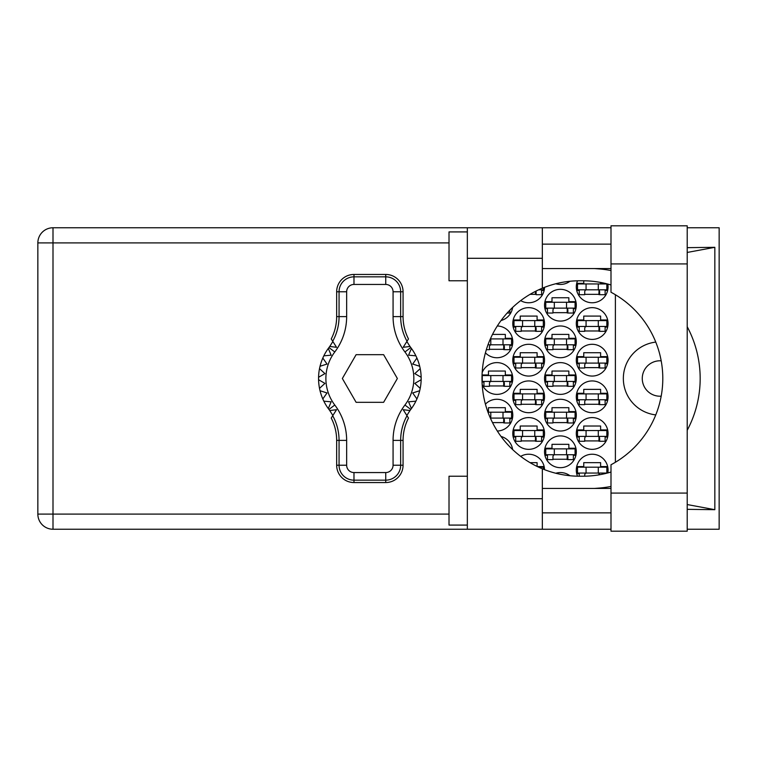 <?xml version="1.0" encoding="UTF-8"?>
<svg xmlns="http://www.w3.org/2000/svg" width="757" height="757" viewBox="0 0 757 757"><rect width="100%" height="100%" fill="white"/><g stroke="black" fill="none" stroke-linecap="round" stroke-linejoin="round"><path stroke-width="1.14" d="M655.751 342.098A36.648 36.648 0 0 0 655.751 414.902M661.173 360.824A17.714 17.714 0 0 0 642.267 378.5A17.714 17.714 0 0 0 661.173 396.176M607.814 472.936A15.878 15.878 0 0 0 592.182 454.238A15.878 15.878 0 0 0 577.515 476.2M576.304 433.468A15.878 15.878 0 0 0 592.182 449.346A15.878 15.878 0 0 0 608.06 433.468A15.878 15.878 0 0 0 592.182 417.59A15.878 15.878 0 0 0 576.304 433.468M512.782 433.468A15.878 15.878 0 0 0 528.66 449.346A15.878 15.878 0 0 0 544.538 433.468A15.878 15.878 0 0 0 528.66 417.59A15.878 15.878 0 0 0 512.782 433.468M576.304 396.819A15.878 15.878 0 0 0 592.182 412.707A15.878 15.878 0 0 0 608.06 396.819A15.878 15.878 0 0 0 592.182 380.941A15.878 15.878 0 0 0 576.304 396.819M512.782 396.819A15.878 15.878 0 0 0 528.66 412.707A15.878 15.878 0 0 0 544.538 396.819A15.878 15.878 0 0 0 528.66 380.941A15.878 15.878 0 0 0 512.782 396.819M576.304 360.181A15.878 15.878 0 0 0 592.182 376.059A15.878 15.878 0 0 0 608.06 360.181A15.878 15.878 0 0 0 592.182 344.293A15.878 15.878 0 0 0 576.304 360.181M512.782 360.181A15.878 15.878 0 0 0 528.66 376.059A15.878 15.878 0 0 0 544.538 360.181A15.878 15.878 0 0 0 528.66 344.293A15.878 15.878 0 0 0 512.782 360.181M576.304 323.532A15.878 15.878 0 0 0 592.182 339.41A15.878 15.878 0 0 0 608.06 323.532A15.878 15.878 0 0 0 592.182 307.654A15.878 15.878 0 0 0 576.304 323.532M512.782 323.532A15.878 15.878 0 0 0 528.66 339.41A15.878 15.878 0 0 0 544.538 323.532A15.878 15.878 0 0 0 528.66 307.654A15.878 15.878 0 0 0 512.782 323.532M577.515 280.8A15.878 15.878 0 0 0 592.182 302.762A15.878 15.878 0 0 0 607.814 284.064M520.693 300.624A15.878 15.878 0 0 0 544.538 287.329M544.538 451.797A15.878 15.878 0 0 0 560.426 467.675A15.878 15.878 0 0 0 576.304 451.797A15.878 15.878 0 0 0 560.426 435.909A15.878 15.878 0 0 0 544.538 451.797M544.538 415.148A15.878 15.878 0 0 0 560.426 431.026A15.878 15.878 0 0 0 576.304 415.148A15.878 15.878 0 0 0 560.426 399.27A15.878 15.878 0 0 0 544.538 415.148M497.311 431.017A15.878 15.878 0 0 0 502.818 400.406A15.878 15.878 0 0 0 485.426 404.162M544.538 378.5A15.878 15.878 0 0 0 560.426 394.378A15.878 15.878 0 0 0 576.304 378.5A15.878 15.878 0 0 0 560.426 362.622A15.878 15.878 0 0 0 544.538 378.5M482.181 384.452A15.878 15.878 0 0 0 512.782 378.5A15.878 15.878 0 0 0 482.181 372.548M544.538 341.852A15.878 15.878 0 0 0 560.426 357.73A15.878 15.878 0 0 0 576.304 341.852A15.878 15.878 0 0 0 560.426 325.974A15.878 15.878 0 0 0 544.538 341.852M485.426 352.838A15.878 15.878 0 0 0 512.782 341.852A15.878 15.878 0 0 0 497.311 325.983M544.538 305.203A15.878 15.878 0 0 0 560.426 321.091A15.878 15.878 0 0 0 576.304 305.203A15.878 15.878 0 0 0 560.426 289.325A15.878 15.878 0 0 0 544.538 305.203M512.621 307.456A15.878 15.878 0 0 1 501.049 320.542A15.878 15.878 0 0 0 512.385 308.752L511.278 308.752M555.789 283.752A15.878 15.878 0 0 0 569.945 281.263M512.621 449.544A15.878 15.878 0 0 0 501.049 436.458M544.538 469.671A15.878 15.878 0 0 0 520.693 456.376M569.945 475.737A15.878 15.878 0 0 0 555.789 473.248M576.702 466.577L583.751 466.577L583.751 462.659L600.613 462.659L600.613 466.577L607.663 466.577M579.237 473.655L576.702 473.655M530.061 462.659L537.091 462.659L537.091 466.435M537.375 466.577L544.141 466.577M576.702 429.929L583.751 429.929L583.751 426.021L600.613 426.021L600.613 429.929L607.663 429.929M607.663 437.016L605.127 437.016M579.237 437.016L576.702 437.016M513.18 429.929L520.229 429.929L520.229 426.021L537.091 426.021L537.091 429.929L544.141 429.929M544.141 437.016L541.615 437.016M515.716 437.016L513.18 437.016M576.702 393.28L583.751 393.28L583.751 389.372L600.613 389.372L600.613 393.28L607.663 393.28M607.663 400.368L605.127 400.368M579.237 400.368L576.702 400.368M513.18 393.28L520.229 393.28L520.229 389.372L537.091 389.372L537.091 393.28L544.141 393.28M544.141 400.368L541.615 400.368M515.716 400.368L513.18 400.368M576.702 356.632L583.751 356.632L583.751 352.724L600.613 352.724L600.613 356.632L607.663 356.632M607.663 363.72L605.127 363.72M579.237 363.72L576.702 363.72M513.18 356.632L520.229 356.632L520.229 352.724L537.091 352.724L537.091 356.632L544.141 356.632M544.141 363.72L541.615 363.72M515.716 363.72L513.18 363.72M576.702 319.984L583.751 319.984L583.751 316.076L600.613 316.076L600.613 319.984L607.663 319.984M607.663 327.071L605.127 327.071M579.237 327.071L576.702 327.071M513.18 319.984L520.229 319.984L520.229 316.076L537.091 316.076L537.091 319.984L544.141 319.984M544.141 327.071L541.615 327.071M515.716 327.071L513.18 327.071M576.702 283.345L583.751 283.345L583.751 280.781M600.613 282.437L600.613 283.345L604.909 283.345M607.663 290.423L605.127 290.423M579.237 290.423L576.702 290.423M544.141 290.423L541.615 290.423M544.945 448.248L551.995 448.248L551.995 444.34L568.848 444.34L568.848 448.248L575.897 448.248M575.897 455.336L573.371 455.336M547.472 455.336L544.945 455.336M511.278 448.248L512.385 448.248M544.945 411.6L551.995 411.6L551.995 407.692L568.848 407.692L568.848 411.6L575.897 411.6M575.897 418.687L573.371 418.687M547.472 418.687L544.945 418.687M487.773 411.6L488.473 411.6L488.473 407.692L505.326 407.692L505.326 411.6L512.385 411.6M512.385 418.687L509.849 418.687M544.945 374.961L551.995 374.961L551.995 371.053L568.848 371.053L568.848 374.961L575.897 374.961M575.897 382.039L573.371 382.039M547.472 382.039L544.945 382.039M482.067 374.961L488.473 374.961L488.473 371.053L505.326 371.053L505.326 374.961L512.385 374.961M512.385 382.039L509.849 382.039M483.95 382.039L482.067 382.039M544.945 338.313L551.995 338.313L551.995 334.405L568.848 334.405L568.848 338.313L575.897 338.313M575.897 345.4L573.371 345.4M547.472 345.4L544.945 345.4M492.514 334.405L505.326 334.405L505.326 338.313L512.385 338.313M512.385 345.4L509.849 345.4M544.945 301.665L551.995 301.665L551.995 297.756L568.848 297.756L568.848 301.665L575.897 301.665M575.897 308.752L573.371 308.752M547.472 308.752L544.945 308.752M615.394 294.728L615.394 462.272M567.873 312.66L552.97 312.66M504.351 349.308L489.448 349.308M567.873 349.308L552.97 349.308M504.351 385.947L489.448 385.947M567.873 385.947L552.97 385.947M504.351 422.595L492.514 422.595M567.873 422.595L552.97 422.595M567.873 459.244L552.97 459.244M536.117 294.341L530.061 294.341M599.629 294.341L584.726 294.341M536.117 330.979L521.213 330.979M599.629 330.979L584.726 330.979M536.117 367.628L521.213 367.628M599.629 367.628L584.726 367.628M536.117 404.276L521.213 404.276M599.629 404.276L584.726 404.276M536.117 440.924L521.213 440.924M599.629 440.924L584.726 440.924M606.84 289.817L577.525 289.817L577.525 283.951L606.84 283.951L606.84 289.817M605.127 289.817L605.127 294.7L599.629 294.7L599.629 291.767A1.959 1.959 0 0 0 597.68 289.817M579.237 289.817L579.237 294.7L584.726 294.7L584.726 291.767A1.959 1.959 0 0 1 586.684 289.817M599.052 289.817L598.901 294.643M599.374 290.13L599.156 294.341M586.069 289.817L586.069 283.951M598.285 289.817L598.285 283.951M610.994 493.081L610.994 464.76A97.719 97.719 0 0 0 610.994 292.24L610.994 225.813L687.214 225.813L687.214 531.187L610.994 531.187L610.994 493.081L687.214 493.081M467.343 525.084L449.015 525.084L449.015 476.219L467.343 476.219M467.343 280.781L449.015 280.781L449.015 231.916L467.343 231.916M610.994 244.133L542.343 244.133M610.994 268.565L542.343 268.565M610.994 488.435L542.343 488.435M610.994 512.868L542.343 512.868M467.343 529.238L467.343 498.702L542.343 498.702L542.343 529.238L52.999 529.238L52.999 514.088L449.015 514.088M610.994 227.762L542.343 227.762L542.343 258.298L467.343 258.298L467.343 498.702M467.343 258.298L467.343 227.762L542.343 227.762M542.343 258.298L542.343 288.209A97.719 97.719 0 0 0 542.343 468.791L542.343 498.702M687.214 509.338L714.835 509.688L714.835 247.312L687.214 247.662M687.214 227.762L719.15 227.762L719.15 529.238L687.214 529.238M610.994 529.238L542.343 529.238M449.015 242.912L52.999 242.912L52.999 514.088L37.85 514.088A15.149 15.149 0 0 0 52.999 529.238A15.149 15.149 0 0 1 37.85 514.088L37.85 242.912A15.149 15.149 0 0 1 52.999 227.762L467.343 227.762M610.994 472.027A97.719 97.719 0 0 1 582.663 476.219L579.72 476.219A97.719 97.719 0 0 1 542.343 468.791M594.557 488.435L598.863 488.095A109.935 109.935 0 0 0 610.994 486.458M687.214 430.279A109.935 109.935 0 0 0 687.214 326.721M610.994 270.542A109.935 109.935 0 0 0 598.863 268.905L594.557 268.565M542.343 288.209A97.719 97.719 0 0 1 579.72 280.781L582.663 280.781A97.719 97.719 0 0 1 610.994 284.973M714.835 509.688L687.214 504.55M600.679 488.435L598.863 488.095M598.863 268.905L600.679 268.565M687.214 252.45L714.835 247.312M509.849 310.181L509.849 313.029L507.181 313.029M575.083 308.137L545.759 308.137L545.759 302.28L575.083 302.28L575.083 308.137M573.371 308.137L573.371 313.029L567.873 313.029L567.873 310.096A1.959 1.959 0 0 0 565.914 308.137M547.472 308.137L547.472 313.029L552.97 313.029L552.97 310.096A1.959 1.959 0 0 1 554.928 308.137M567.286 308.137L567.144 312.972M567.618 308.449L567.39 312.66M554.313 308.137L554.313 302.28M566.529 308.137L566.529 302.28M503.008 344.785L503.008 338.918L511.562 338.918L511.562 344.785L488 344.785M503.008 338.918L490.375 338.918M509.849 344.785L509.849 349.668L504.351 349.668L504.351 346.744A1.959 1.959 0 0 0 502.402 344.785M491.407 344.785A1.959 1.959 0 0 0 489.448 346.744L489.448 349.668L486.344 349.668M503.774 344.785L503.623 349.611M504.096 345.097L503.878 349.308M490.791 344.785L490.791 338.918M575.083 344.785L545.759 344.785L545.759 338.918L575.083 338.918L575.083 344.785M573.371 344.785L573.371 349.668L567.873 349.668L567.873 346.744A1.959 1.959 0 0 0 565.914 344.785M547.472 344.785L547.472 349.668L552.97 349.668L552.97 346.744A1.959 1.959 0 0 1 554.928 344.785M567.286 344.785L567.144 349.611M567.618 345.097L567.39 349.308M554.313 344.785L554.313 338.918M566.529 344.785L566.529 338.918M511.562 381.433L482.247 381.433L482.247 375.567L511.562 375.567L511.562 381.433M509.849 381.433L509.849 386.316L504.351 386.316L504.351 383.383A1.959 1.959 0 0 0 502.402 381.433M483.95 381.433L483.95 386.316L489.448 386.316L489.448 383.383A1.959 1.959 0 0 1 491.407 381.433M503.774 381.433L503.623 386.259M504.096 381.746L503.878 385.947M490.791 381.433L490.791 375.567M503.008 381.433L503.008 375.567M575.083 381.433L545.759 381.433L545.759 375.567L575.083 375.567L575.083 381.433M573.371 381.433L573.371 386.316L567.873 386.316L567.873 383.383A1.959 1.959 0 0 0 565.914 381.433M547.472 381.433L547.472 386.316L552.97 386.316L552.97 383.383A1.959 1.959 0 0 1 554.928 381.433M567.286 381.433L567.144 386.259M567.618 381.746L567.39 385.947M554.313 381.433L554.313 375.567M566.529 381.433L566.529 375.567M503.008 418.082L503.008 412.215L511.562 412.215L511.562 418.082L490.375 418.082M503.008 412.215L488 412.215M509.849 418.082L509.849 422.964L504.351 422.964L504.351 420.031A1.959 1.959 0 0 0 502.402 418.082M490.479 418.309A1.959 1.959 0 0 1 491.407 418.082M503.774 418.082L503.623 422.908M504.096 418.384L503.878 422.595M490.791 418.082L490.791 412.215M575.083 418.082L545.759 418.082L545.759 412.215L575.083 412.215L575.083 418.082M573.371 418.082L573.371 422.964L567.873 422.964L567.873 420.031A1.959 1.959 0 0 0 565.914 418.082M547.472 418.082L547.472 422.964L552.97 422.964L552.97 420.031A1.959 1.959 0 0 1 554.928 418.082M567.286 418.082L567.144 422.908M567.618 418.384L567.39 422.595M554.313 418.082L554.313 412.215M566.529 418.082L566.529 412.215M575.083 454.72L545.759 454.72L545.759 448.863L575.083 448.863L575.083 454.72M573.371 454.72L573.371 459.613L567.873 459.613L567.873 456.679A1.959 1.959 0 0 0 565.914 454.72M547.472 454.72L547.472 459.613L552.97 459.613L552.97 456.679A1.959 1.959 0 0 1 554.928 454.72M567.286 454.72L567.144 459.556M567.618 455.033L567.39 459.244M554.313 454.72L554.313 448.863M566.529 454.72L566.529 448.863M543.318 287.811L543.318 289.817L538.672 289.817M541.615 289.817L541.615 294.7L536.117 294.7L536.117 291.767A1.959 1.959 0 0 0 535.994 291.104M535.473 291.369L535.388 294.341M535.833 291.19L535.634 294.341M543.318 326.466L514.003 326.466L514.003 320.599L543.318 320.599L543.318 326.466M541.615 326.466L541.615 331.348L536.117 331.348L536.117 328.415A1.959 1.959 0 0 0 534.158 326.466M515.716 326.466L515.716 331.348L521.213 331.348L521.213 328.415A1.959 1.959 0 0 1 523.163 326.466M535.53 326.466L535.379 331.292M535.852 326.778L535.634 330.979M522.557 326.466L522.557 320.599M534.773 326.466L534.773 320.599M606.84 326.466L577.525 326.466L577.525 320.599L606.84 320.599L606.84 326.466M605.127 326.466L605.127 331.348L599.629 331.348L599.629 328.415A1.959 1.959 0 0 0 597.68 326.466M579.237 326.466L579.237 331.348L584.726 331.348L584.726 328.415A1.959 1.959 0 0 1 586.684 326.466M599.052 326.466L598.901 331.292M599.374 326.778L599.156 330.979M586.069 326.466L586.069 320.599M598.285 326.466L598.285 320.599M543.318 363.105L514.003 363.105L514.003 357.247L543.318 357.247L543.318 363.105M541.615 363.105L541.615 367.997L536.117 367.997L536.117 365.063A1.959 1.959 0 0 0 534.158 363.105M515.716 363.105L515.716 367.997L521.213 367.997L521.213 365.063A1.959 1.959 0 0 1 523.163 363.105M535.53 363.105L535.379 367.94M535.852 363.417L535.634 367.628M522.557 363.105L522.557 357.247M534.773 363.105L534.773 357.247M606.84 363.105L577.525 363.105L577.525 357.247L606.84 357.247L606.84 363.105M605.127 363.105L605.127 367.997L599.629 367.997L599.629 365.063A1.959 1.959 0 0 0 597.68 363.105M579.237 363.105L579.237 367.997L584.726 367.997L584.726 365.063A1.959 1.959 0 0 1 586.684 363.105M599.052 363.105L598.901 367.94M599.374 363.417L599.156 367.628M586.069 363.105L586.069 357.247M598.285 363.105L598.285 357.247M543.318 399.753L514.003 399.753L514.003 393.895L543.318 393.895L543.318 399.753M541.615 399.753L541.615 404.645L536.117 404.645L536.117 401.712A1.959 1.959 0 0 0 534.158 399.753M515.716 399.753L515.716 404.645L521.213 404.645L521.213 401.712A1.959 1.959 0 0 1 523.163 399.753M535.53 399.753L535.379 404.588M535.852 400.065L535.634 404.276M522.557 399.753L522.557 393.895M534.773 399.753L534.773 393.895M606.84 399.753L577.525 399.753L577.525 393.895L606.84 393.895L606.84 399.753M605.127 399.753L605.127 404.645L599.629 404.645L599.629 401.712A1.959 1.959 0 0 0 597.68 399.753M579.237 399.753L579.237 404.645L584.726 404.645L584.726 401.712A1.959 1.959 0 0 1 586.684 399.753M599.052 399.753L598.901 404.588M599.374 400.065L599.156 404.276M586.069 399.753L586.069 393.895M598.285 399.753L598.285 393.895M543.318 436.401L514.003 436.401L514.003 430.534L543.318 430.534L543.318 436.401M541.615 436.401L541.615 441.284L536.117 441.284L536.117 438.36A1.959 1.959 0 0 0 534.158 436.401M515.716 436.401L515.716 441.284L521.213 441.284L521.213 438.36A1.959 1.959 0 0 1 523.163 436.401M535.53 436.401L535.379 441.227M535.852 436.713L535.634 440.924M522.557 436.401L522.557 430.534M534.773 436.401L534.773 430.534M606.84 436.401L577.525 436.401L577.525 430.534L606.84 430.534L606.84 436.401M605.127 436.401L605.127 441.284L599.629 441.284L599.629 438.36A1.959 1.959 0 0 0 597.68 436.401M579.237 436.401L579.237 441.284L584.726 441.284L584.726 438.36A1.959 1.959 0 0 1 586.684 436.401M599.052 436.401L598.901 441.227M599.374 436.713L599.156 440.924M586.069 436.401L586.069 430.534M598.285 436.401L598.285 430.534M543.318 469.189L543.318 467.183L538.672 467.183M606.84 473.049L577.525 473.049L577.525 467.183L606.84 467.183L606.84 473.049M605.127 473.049L605.127 473.608M597.68 473.049A1.959 1.959 0 0 1 599.62 474.743M579.237 473.049L579.237 476.219M586.684 473.049A1.959 1.959 0 0 0 584.726 474.999L584.726 476.2M599.024 473.589L598.976 474.847M599.364 474.014L599.345 474.79M586.069 473.049L586.069 467.183M598.285 473.049L598.285 467.183M332.872 415.489L329.74 410.531A51.306 51.306 0 0 0 328.945 409.442A51.306 51.306 0 0 1 328.292 408.562L331.15 401.825L328.292 408.562A51.306 51.306 0 0 1 323.835 401.172L331.15 401.825L323.835 401.172A51.306 51.306 0 0 1 322.813 398.948L327.033 392.949L322.813 398.948A51.306 51.306 0 0 1 320.041 390.735L327.033 392.949L320.041 390.735A51.306 51.306 0 0 1 318.574 379.721L324.933 383.392L318.574 379.721A51.306 51.306 0 0 1 318.574 377.279L324.933 373.608L319.511 368.65A51.306 51.306 0 0 1 320.041 366.265L327.033 364.051L322.813 358.052A51.306 51.306 0 0 1 323.835 355.828L331.15 355.175L328.292 348.438A51.306 51.306 0 0 1 328.945 347.558A51.306 51.306 0 0 0 329.74 346.469L336.543 347.302L331.235 338.928A48.637 48.637 0 0 0 336.657 316.606L339.06 316.606L339.06 291.767A14.922 14.922 0 0 1 353.983 276.844L385.739 276.844A14.922 14.922 0 0 1 400.661 291.767L400.661 316.606A51.041 51.041 0 0 0 407.011 341.256L408.487 338.928A48.637 48.637 0 0 1 403.065 316.606L403.065 291.767L393.072 291.767A7.333 7.333 0 0 0 385.739 284.443L353.983 284.443A7.333 7.333 0 0 0 346.649 291.767L346.649 316.606A58.63 58.63 0 0 1 334.783 351.977A43.972 43.972 0 0 0 334.783 405.023A58.63 58.63 0 0 1 346.649 440.394L346.649 465.233A7.333 7.333 0 0 0 353.983 472.557L385.739 472.557A7.333 7.333 0 0 0 393.072 465.233L393.072 440.394A58.63 58.63 0 0 1 404.938 405.023A43.972 43.972 0 0 0 404.938 351.977A58.63 58.63 0 0 1 393.072 316.606L393.072 291.767M346.649 291.767L336.657 291.767L336.657 316.606M336.657 291.767A17.326 17.326 0 0 1 353.983 274.45L353.983 284.443M385.739 284.443L385.739 274.45L353.983 274.45M385.739 274.45A17.326 17.326 0 0 1 403.065 291.767M407.011 341.256L403.188 347.302L409.991 346.469A51.306 51.306 0 0 0 410.786 347.558A51.306 51.306 0 0 1 421.157 379.721L414.798 383.392L420.211 388.35A51.306 51.306 0 0 1 419.69 390.735L412.688 392.949L416.918 398.948A51.306 51.306 0 0 1 415.886 401.172L408.572 401.825L411.439 408.562A51.306 51.306 0 0 1 410.786 409.442A51.306 51.306 0 0 0 409.991 410.531L406.85 415.489M415.886 355.828L408.572 355.175L411.439 348.438L408.572 355.175L415.886 355.828M421.157 377.279L414.798 373.608L420.211 368.65L414.798 373.608L421.157 377.279M419.69 366.265L412.688 364.051L416.918 358.052L412.688 364.051L419.69 366.265M324.933 383.392L319.511 388.35L324.933 383.392M409.991 410.531L403.188 409.698L408.487 418.072A48.637 48.637 0 0 0 403.065 440.394L400.661 440.394L400.661 465.233A14.922 14.922 0 0 1 385.739 480.156L353.983 480.156A14.922 14.922 0 0 1 339.06 465.233L339.06 440.394A51.041 51.041 0 0 0 332.711 415.744L331.235 418.072A48.637 48.637 0 0 1 336.657 440.394L336.657 465.233L346.649 465.233M393.072 465.233L403.065 465.233L403.065 440.394M403.065 465.233A17.326 17.326 0 0 1 385.739 482.55L385.739 472.557M353.983 472.557L353.983 482.55L385.739 482.55M353.983 482.55A17.326 17.326 0 0 1 336.657 465.233M421.157 379.721A51.306 51.306 0 0 1 420.211 388.35L414.798 383.392L421.157 379.721M419.69 390.735A51.306 51.306 0 0 1 416.918 398.948L412.688 392.949L419.69 390.735M415.886 401.172A51.306 51.306 0 0 1 411.439 408.562L408.572 401.825L415.886 401.172M319.511 368.65A51.306 51.306 0 0 0 318.574 377.279L324.933 373.608L319.511 368.65M322.813 358.052A51.306 51.306 0 0 0 320.041 366.265L327.033 364.051L322.813 358.052M328.292 348.438A51.306 51.306 0 0 0 323.835 355.828L331.15 355.175L328.292 348.438M329.74 346.469L332.872 341.511M409.991 346.469L406.85 341.511M397.368 378.5L383.619 354.683L356.112 354.683L342.353 378.5L356.112 402.317L383.619 402.317L397.368 378.5M332.711 341.256A51.041 51.041 0 0 0 339.06 316.606L346.649 316.606M407.011 415.744A51.041 51.041 0 0 0 400.661 440.394L393.072 440.394M329.74 410.531L336.543 409.698L332.711 415.744M37.85 242.912L52.999 242.912L52.999 227.762M610.994 263.919L687.214 263.919M393.072 316.606L403.065 316.606M410.786 347.558L404.938 351.977M410.786 409.442L404.938 405.023M334.783 405.023L328.945 409.442M334.783 351.977L328.945 347.558M346.649 440.394L336.657 440.394"/></g></svg>
